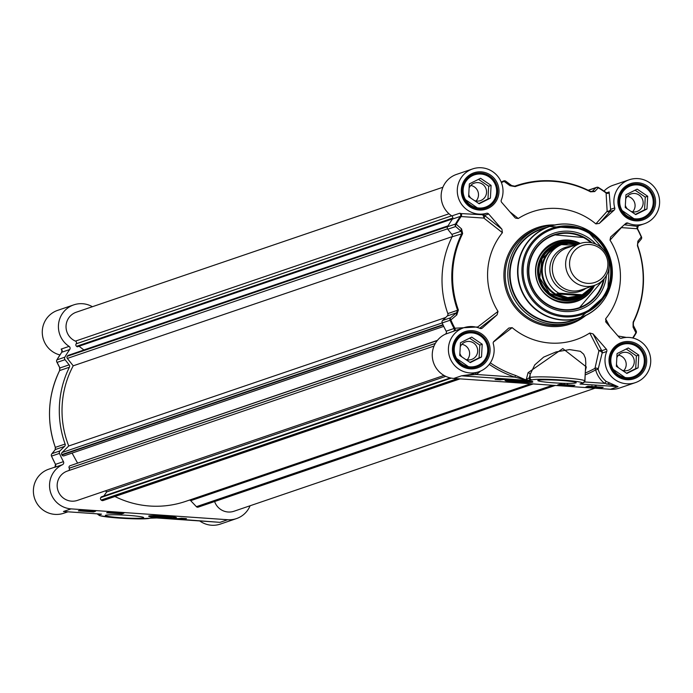 <?xml version="1.0" encoding="UTF-8"?>
<svg xmlns="http://www.w3.org/2000/svg" width="693" height="693" viewBox="0 0 693 693"><rect width="100%" height="100%" fill="white"/><g stroke="black" fill="none" stroke-linecap="round" stroke-linejoin="round"><path stroke-width="1.04" d="M189.328 500.129A1.776 1.741 -108.8 0 1 190.696 500.675L196.388 506.67A1.776 1.741 71.2 0 0 198.484 507.007M114.934 496.509A94.707 92.94 71.2 0 0 185.698 501.368L530.751 383.757M450.294 377.902L101.299 496.864L100.788 497.574A1.776 1.741 71.2 0 0 101.187 500.043L101.516 500.285A1.776 1.741 71.2 0 0 103.101 500.545L460.091 378.863M105.345 490.878L106.731 491.909L103.803 496.006M434.017 346.076L67.403 471.041A15.506 15.22 71.2 0 0 58.004 490.627A15.506 15.22 71.2 0 0 77.408 500.398L444.022 375.441M437.439 340.35L69.872 465.791A1.776 1.741 71.2 0 0 69.205 468.191L69.231 468.243A1.776 1.741 -108.8 0 1 68.546 470.651M72.081 453.083L77.529 463.019M448.042 225.883L68.347 355.31A1.776 1.741 71.2 0 0 67.498 355.933L67.264 356.263A1.776 1.741 71.2 0 0 67.334 358.42L73.224 365.809A94.707 92.94 71.2 0 0 68.737 445.98L62.067 452.503A1.776 1.741 71.2 0 0 61.764 454.625L61.963 454.989A1.776 1.741 71.2 0 0 64.336 455.699M79.019 346.231L83.931 349.991M442.896 187.249L76.282 312.205A15.506 15.22 71.2 0 0 75.442 341.112A1.776 1.741 -108.8 0 1 76.187 343.789L76.152 343.832A1.776 1.741 71.2 0 0 76.551 346.309L77.261 346.829L452.538 218.919M214.613 501.541A15.506 15.22 71.2 0 0 234 511.243L594.966 388.21M445.772 376.342L106.731 491.909M445.703 317.498L68.737 445.98M452.191 236.642L73.224 365.809M448.085 225.814L83.983 349.913M572.851 290.991A22.159 21.743 71.2 0 0 581.228 289.899L594.542 285.36A22.159 21.743 71.2 0 0 607.978 257.38A22.159 21.743 71.2 0 0 565.826 267.195A22.159 21.743 71.2 0 0 594.542 285.36A31.566 30.977 71.2 0 1 572.279 302.538A31.566 30.977 71.2 0 1 537.205 281.497A31.566 30.977 71.2 0 1 552.13 243.416A31.566 30.977 71.2 0 1 580.266 243.416L566.935 247.964A22.159 21.743 71.2 0 0 572.851 290.991M574.869 245.253L561.486 244.612L559.39 245.331L560.871 244.759L568.563 243.486L576.784 244.603M580.119 295.487L567.74 297.6L556.67 293.858L558.775 293.148L582.233 294.768L580.119 295.487L556.67 293.858M560.542 244.872A27.14 26.629 71.2 0 0 560.187 244.993A27.14 26.629 71.2 0 0 542.515 274.116A27.14 26.629 71.2 0 0 567.437 297.704A27.14 26.629 71.2 0 0 577.702 296.37A27.14 26.629 71.2 0 0 578.031 296.257M577.061 244.508A27.694 27.174 71.2 0 0 559.84 244.525A27.694 27.174 71.2 0 0 541.805 274.246A27.694 27.174 71.2 0 0 567.229 298.319A27.694 27.174 71.2 0 0 577.702 296.95A27.694 27.174 71.2 0 0 583.263 294.308M587.647 283.35A19.499 19.135 71.2 0 0 605.847 255.379A19.499 19.135 71.2 0 0 572.695 253.084A19.499 19.135 71.2 0 0 587.647 283.35M517.299 381.774A9.139 0.667 -176.8 0 0 528.066 381.67A9.139 0.667 -176.8 0 0 519.005 380.535A9.139 0.667 -176.8 0 0 509.866 380.648A9.139 0.667 -176.8 0 0 517.299 381.774M518.035 381.522L514.145 381.063L515.081 380.743L523.778 381.349L518.035 381.522L518.069 380.838M522.851 381.67L522.877 381.237M517.55 381.687A7.753 0.572 3.2 0 1 511.243 380.812A7.753 0.572 3.2 0 1 518.996 380.639A7.753 0.572 3.2 0 1 526.68 381.678A7.753 0.572 3.2 0 1 517.55 381.687M604.175 278.69A38.773 38.046 -108.8 0 1 579.157 308.16A38.773 38.046 -108.8 0 1 564.483 310.074A38.773 38.046 -108.8 0 1 528.889 276.377A38.773 38.046 -108.8 0 1 554.14 234.771A38.773 38.046 -108.8 0 1 591.952 242.827M579.053 308.194A38.773 38.046 71.2 0 0 603.932 278.976L579.053 308.194M591.588 242.741A38.773 38.046 71.2 0 0 554.036 234.806L584.442 237.63L591.597 242.749M563.487 384.632L562.759 384.52M562.456 384.502L561.728 384.511M563.929 384.572L561.278 384.286M561.053 383.818L561.044 384.372M563.565 384.554L564.18 384.684M566.224 384.728L565.687 384.693M569.594 384.961L567.61 384.728M568.113 384.953L568.849 384.944M567.437 384.26L567.428 384.814M597.002 386.859L598.033 386.928M600.649 387.084L598.683 386.98M601.394 387.136L596.145 386.85M594.36 386.755L593.641 386.633M593.338 386.616L592.61 386.625M595.062 386.729L592.931 386.564M591.935 385.932L591.926 386.512M590.609 386.382L589.128 386.313M591.302 386.434L587.759 386.192M587.959 386.235L603.179 387.292L601.16 387.976L585.94 386.919L587.959 386.235M601.16 387.976L601.203 387.17M559.684 384.277L574.904 385.325L572.886 386.018L557.666 384.961L559.684 384.277M572.886 386.018L572.938 385.195M495.045 379.547A23.484 1.724 3.2 0 1 517.056 379.721A18.832 1.377 -176.8 0 0 500.476 379.929L495.045 379.547M500.476 379.929L500.519 379.27M618.035 386.659L606.254 381.471A23.259 22.826 -108.8 0 1 598.154 369.196A2.218 1.663 -2.3 0 0 594.984 368.329L595.659 369.897L598.154 369.196L602.148 353.049A2.218 2.174 71.2 0 0 601.758 350.727A2.218 1.793 -27.3 0 0 598.908 350.84A2.218 0.988 -152.5 0 1 601.091 351.611A2.218 0.988 -152.5 0 1 602.148 353.049L606.73 351.49A2.218 2.174 71.2 0 0 606.34 349.168L601.758 350.727L593.035 333.887L589.76 333.03L598.908 350.84L594.984 368.329A102.356 100.442 -108.8 0 1 585.256 373.025M585.169 374.523L585.308 374.87A104.08 102.14 71.2 0 0 595.659 369.897A25.476 25 71.2 0 0 604.521 383.342L618.087 386.668L580.032 384.026L584.909 381.99L585.152 374.852M581.176 383.818L582.051 383.342A2.218 2.174 71.2 0 0 582.891 383.229L581.176 383.818M489.241 364.345A104.08 102.14 71.2 0 0 514.873 377.139L515.54 375.441A102.356 100.442 -108.8 0 1 490.315 362.846M493.39 342.065L512.153 327.65L508.809 328.049L493.91 341.38A2.218 2.174 71.2 0 0 493.26 343.633A23.259 22.826 -108.8 0 1 478.776 371.786L470.971 374.445L461.503 375.823L476.126 374.454L514.873 377.139L524.835 379.599A2.218 1.603 -171.1 0 1 525.086 379.608L515.54 375.441M524.835 379.599L524.8 380.206L525.086 379.608A89.813 5.457 -176.7 0 1 526.212 379.677L526.351 379.166A16404.531 511.529 106.6 0 1 528.066 372.687L562.785 348.57L586.304 366.892L585.377 370.798M475.407 372.938L476.126 374.454A25.476 25 71.2 0 0 480.483 371.119M554.088 225.104A49.844 48.917 71.2 0 0 540.757 227.625A49.844 48.917 71.2 0 0 508.29 281.124A49.844 48.917 71.2 0 0 554.062 324.445A49.844 48.917 71.2 0 0 572.92 321.994A49.844 48.917 71.2 0 0 585.013 315.843M609.979 326.784L605.613 318.849A67.567 66.303 71.2 0 0 610.013 240.15L621.387 227.607A2.218 1.412 118.4 0 1 621.37 227.382M610.013 240.15L610.602 237.041M610.897 236.755L625.718 223.492A2.218 2.174 71.2 0 1 627.997 223.129A23.259 22.826 -108.8 0 0 644.247 223.796A23.259 22.826 -108.8 0 0 658.35 194.412A23.259 22.826 -108.8 0 0 629.235 179.764A23.259 22.826 -108.8 0 0 614.752 207.917L610.585 209.338A2.218 1.161 -22.5 0 1 609.364 210.785A2.218 1.161 -22.5 0 1 607.146 211.244A2.218 1.888 -138 0 0 609.944 211.582A2.218 2.174 71.2 0 0 610.585 209.338L609.19 192.645A2.218 1.845 19.6 0 1 606.089 192.966L607.146 211.244L595.859 223.882L599.289 223.423L609.944 211.582L614.111 210.161A2.218 2.174 71.2 0 0 614.752 207.917M614.111 210.161L599.289 223.423M595.859 223.882A67.567 66.303 71.2 0 0 518.26 218.512L509.961 211.893M518.26 218.512L515.427 218.078M514.908 217.576L501.68 202.373A2.218 2.174 71.2 0 1 501.29 200.052A23.259 22.826 -108.8 0 0 496.786 175.19A23.259 22.826 -108.8 0 0 472.652 168.91A23.259 22.826 -108.8 0 0 458.35 197.687A23.259 22.826 -108.8 0 0 486.451 213.323L482.285 214.743A2.218 0.78 -105.9 0 1 483.316 215.792A2.218 0.78 -105.9 0 1 483.853 218.078A2.218 1.525 128.4 0 0 484.511 215.428A2.218 2.174 71.2 0 0 482.285 214.743L461.114 213.574A2.218 1.447 -67.7 0 1 461.105 216.554L483.853 218.078L502.408 232.692L501.914 229.201L484.511 215.428L488.678 214.007A2.218 2.174 71.2 0 0 486.451 213.323M488.678 214.007L501.914 229.201M502.408 232.692A67.567 66.303 71.2 0 0 498.007 311.4L477.763 326.957A2.218 0.875 -70.9 0 1 477.668 327.546M479.677 328.274L497.124 314.787L498.007 311.4M497.124 314.787L482.302 328.049L480.717 328.586M478.776 371.786A23.259 22.826 -108.8 0 1 449.67 357.129A23.259 22.826 -108.8 0 1 463.773 327.746A23.259 22.826 -108.8 0 1 480.015 328.413A2.218 2.174 71.2 0 0 482.302 328.049M512.153 327.65A67.567 66.303 71.2 0 0 589.76 333.03M593.035 333.887L606.34 349.168M605.613 318.849L606.106 322.34L619.343 337.543A2.218 2.174 71.2 0 0 621.569 338.219A23.259 22.826 -108.8 0 1 649.67 353.863A23.259 22.826 -108.8 0 1 635.368 382.631A23.259 22.826 -108.8 0 1 611.226 376.351A23.259 22.826 -108.8 0 1 606.73 351.49M605.621 321.639L606.106 322.34M478.213 327.728A2.218 1.369 52.3 0 0 477.763 326.957L454.859 328.222L446.162 331.193A2.218 2.174 -108.8 0 1 445.201 334.243A23.259 22.826 71.2 0 0 432.692 359.537A23.259 22.826 71.2 0 0 453.828 378.43L610.42 389.275A23.259 22.826 71.2 0 0 619.221 388.132L635.368 382.631M445.201 334.243L456.384 330.266M472.652 168.91L456.505 174.419A23.259 22.826 71.2 0 0 441.285 193.529A23.259 22.826 71.2 0 0 451.81 215.93A2.218 2.174 -108.8 0 1 452.425 219.083A106.341 104.348 71.2 0 0 447.557 226.724A2.218 2.174 71.2 0 0 447.747 229.236L455.673 226.533A2.218 1.49 -48.9 0 1 456.211 224.211L455.483 224.021A2.218 2.174 71.2 0 0 455.673 226.533L461.07 231.254L461.893 233.454A97.479 95.66 71.2 0 0 457.597 310.265L456.505 312.794A2.218 1.317 -130 0 0 456.782 314.917L450.857 319.941A2.218 1.325 -130 0 1 450.571 317.775A2.218 2.174 71.2 0 0 450.095 320.244L450.857 319.941A105.795 103.811 -108.8 0 0 454.859 328.222A2.218 1.351 -112.2 0 1 454.547 330.951M456.782 314.917L458.368 309.996A96.933 95.114 -108.8 0 1 462.638 233.61L461.59 228.959L456.211 224.211A105.795 103.811 -108.8 0 1 461.105 216.554L460.351 216.389A2.218 2.174 71.2 0 0 459.736 213.236L451.81 215.93M447.747 229.236L451.862 234.39L461.07 231.254A2.218 1.481 -48.8 0 1 461.59 228.959M461.114 213.574L459.736 213.236M451.862 234.39A2.218 2.174 -108.8 0 1 452.122 236.781A97.479 95.66 71.2 0 0 447.825 313.591A2.218 2.174 -108.8 0 1 447.306 315.93L442.654 320.478A2.218 2.174 71.2 0 0 442.177 322.947A106.341 104.348 71.2 0 0 446.162 331.193M505.578 181.081A2.218 2.174 71.2 0 0 503.62 180.96L504.106 181.375A2.218 1.464 -53.3 0 1 505.829 181.219L505.829 181.219A2.218 1.464 -53.3 0 1 506.063 181.471L511.876 185.811A2.218 1.455 -53.2 0 0 511.651 185.559L514.752 186.183L511.876 185.811M501.403 182.597A105.795 103.811 -108.8 0 1 504.106 181.375L509.961 185.698A2.218 1.455 -53.2 0 1 511.651 185.559L505.829 181.219A2.218 2.218 0 0 0 503.785 180.899L503.62 180.96A106.341 104.348 71.2 0 0 501.186 182.06M509.961 185.698L515.202 186.608A96.933 95.114 -108.8 0 1 590.497 191.822L594.707 191.571L598.492 187.534A2.218 2.174 71.2 0 0 596.015 187.699A2.218 1.862 45.5 0 1 598.483 187.916A105.795 103.811 -108.8 0 1 606.089 192.966L606.089 192.966M588.331 190.324L596.015 187.699L592.264 191.381A2.218 1.854 45.6 0 1 594.707 191.571M590.479 191.424L592.264 191.381L590.479 191.424A97.479 95.66 71.2 0 0 516.181 185.681A97.479 95.66 71.2 0 0 514.752 186.183L515.202 186.608M609.19 192.645L609.164 191.978L606.626 192.845M621.283 227.46A2.218 1.888 -138 0 0 621.387 227.607L637.239 228.751A2.218 1.914 65.8 0 1 637.768 226.005M636.884 226.308L624.272 224.783M641.423 238.782A2.218 2.174 71.2 0 0 641.475 236.919L641.242 237.032A2.218 1.854 39.3 0 1 640.99 239.371L637.621 243.486A2.218 1.845 39.4 0 0 637.811 243.295A2.218 1.845 39.4 0 1 637.811 243.295L637.421 245.72A96.933 95.114 -108.8 0 1 633.151 322.098L633.081 327.131L636.087 333.134A106.341 104.348 71.2 0 1 633.047 338.063L636.122 333.108A2.218 2.218 0 0 0 636.183 330.994L636.183 330.994A2.218 1.689 153.2 0 1 635.888 332.761A105.795 103.811 -108.8 0 1 632.666 337.967M637.239 228.751A105.795 103.811 -108.8 0 1 641.242 237.032L637.889 241.173A2.218 1.845 39.4 0 1 637.811 243.286L641.181 239.18A2.218 2.218 0 0 0 641.51 236.893L637.525 228.647L638.305 225.727M633.402 322.366A97.479 95.66 71.2 0 0 637.664 245.625L637.621 243.486M637.889 241.173L637.421 245.72M633.151 322.098L633.064 325.026A2.218 1.681 153.1 0 1 633.35 325.398A2.218 1.681 153.1 0 1 633.081 327.131M633.489 325.857L635.897 330.613A2.218 1.689 153.2 0 1 636.183 330.994L633.35 325.398L633.402 322.41C645.226 297.531 646.656 271.933 637.699 245.617L637.664 245.625M626.455 337.422L618 336.01M606.254 381.471L604.521 383.342L584.52 381.956M453.828 378.43L461.503 375.823L524.8 380.206A87.24 6.402 3.2 0 1 526.169 380.284L526.212 379.677L529.279 377.754A15659.452 2787.307 -86 0 0 530.145 374.437A2.218 1.585 14.7 0 0 528.066 372.687M526.169 380.284L531.332 380.111A2.218 2.174 -108.8 0 1 529.279 377.754L529.98 377.52L530.145 374.437L534.771 364.873L543.693 357.086L556.124 351.897L569.559 349.584L580.379 351.316L583.705 354.227L585.438 358.272L585.81 363.054L584.814 380.951A27.694 2.036 -176.8 0 0 559.753 377.52A27.694 2.036 -176.8 0 0 529.98 377.52A2.218 2.174 -108.8 0 0 532.025 379.877A25.476 1.871 3.2 0 1 561.685 380.024A25.476 1.871 3.2 0 1 582.051 383.342M553.534 382.805A19.222 1.412 -176.8 0 0 576.178 382.571A19.222 1.412 -176.8 0 0 557.12 380.197A19.222 1.412 -176.8 0 0 537.907 380.431A19.222 1.412 -176.8 0 0 553.534 382.805M516.424 382.068A13.929 1.022 -176.8 0 0 532.865 381.938A13.929 1.022 -176.8 0 0 519.022 380.188A13.929 1.022 -176.8 0 0 505.067 380.388A13.929 1.022 -176.8 0 0 516.424 382.068M585.576 367.195A2.218 1.507 -166.4 0 1 586.304 366.892M595.737 244.066A40.324 39.57 71.2 0 0 530.977 253.984A40.324 39.57 71.2 0 0 564.682 311.521A40.324 39.57 71.2 0 0 606.418 275.39M575.675 244.083A29.245 28.699 71.2 0 0 546.924 249.801A29.245 28.699 71.2 0 0 538.4 278.214A29.245 28.699 71.2 0 0 558.679 299.619A29.245 28.699 71.2 0 0 586.789 292.316M470.045 366.848A17.056 16.736 71.2 0 0 485.966 342.377A17.056 16.736 71.2 0 0 456.964 340.367A17.056 16.736 71.2 0 0 470.045 366.848M481.514 356.982L470.278 362.595L459.762 355.474L460.473 342.74L471.708 337.127L482.224 344.248L481.514 356.982L479.088 357.805L479.799 345.071L469.611 338.175M469.88 367.55A17.723 17.394 71.2 0 0 487.335 344.291A17.723 17.394 71.2 0 0 453.612 352.148A17.723 17.394 71.2 0 0 469.88 367.55M465.531 359.381A9.278 9.104 71.2 0 0 477.191 347.747A9.278 9.104 71.2 0 0 460.247 346.795M459.875 353.395A9.278 9.104 71.2 0 0 461.893 356.921M467.177 359.823A9.278 9.104 71.2 0 0 461.885 344.308M469.949 362.378L479.088 357.805M482.224 344.248L479.799 345.071M478.924 208.013A17.056 16.736 71.2 0 0 494.845 183.541A17.056 16.736 71.2 0 0 465.843 181.531A17.056 16.736 71.2 0 0 478.924 208.013M490.393 198.146L479.158 203.768L468.641 196.647L469.352 183.905L480.587 178.292L491.103 185.412L490.393 198.146L487.967 198.978L488.678 186.235L478.491 179.34M478.768 208.714A17.723 17.394 71.2 0 0 496.214 185.455A17.723 17.394 71.2 0 0 462.491 193.312A17.723 17.394 71.2 0 0 478.768 208.714M474.41 200.546A9.278 9.104 71.2 0 0 486.07 188.92A9.278 9.104 71.2 0 0 469.126 187.968M468.754 194.568A9.278 9.104 71.2 0 0 470.772 198.085M476.056 200.987A9.278 9.104 71.2 0 0 470.772 185.473M478.828 203.543L487.967 198.978M491.103 185.412L488.678 186.235M626.628 377.694A17.056 16.736 71.2 0 0 642.558 353.222A17.056 16.736 71.2 0 0 613.556 351.212A17.056 16.736 71.2 0 0 626.628 377.694M638.097 367.827L626.87 373.449L616.354 366.32L617.065 353.586L628.291 347.973L638.807 355.093L638.097 367.827L635.68 368.659L636.391 355.916L626.195 349.021M626.472 378.395A17.723 17.394 71.2 0 0 643.918 355.137A17.723 17.394 71.2 0 0 610.204 362.993A17.723 17.394 71.2 0 0 626.472 378.395M622.123 370.227A9.278 9.104 71.2 0 0 633.774 358.593A9.278 9.104 71.2 0 0 616.839 357.649M616.467 364.241A9.278 9.104 71.2 0 0 618.485 367.766M623.769 370.668A9.278 9.104 71.2 0 0 618.477 355.154M626.541 373.224L635.68 368.659M638.807 355.093L636.391 355.916M635.516 218.858A17.056 16.736 71.2 0 0 651.437 194.386A17.056 16.736 71.2 0 0 622.435 192.377A17.056 16.736 71.2 0 0 635.516 218.858M646.976 209L635.75 214.613L625.233 207.493L625.944 194.75L637.17 189.137L647.695 196.258L646.976 209L644.559 209.823L645.27 197.089L635.083 190.185M635.351 219.568A17.723 17.394 71.2 0 0 652.806 196.301A17.723 17.394 71.2 0 0 619.083 204.158A17.723 17.394 71.2 0 0 635.351 219.568M631.002 211.4A9.278 9.104 71.2 0 0 642.654 199.766A9.278 9.104 71.2 0 0 625.718 198.813M625.346 205.414A9.278 9.104 71.2 0 0 627.364 208.931M632.648 211.833A9.278 9.104 71.2 0 0 627.356 196.318M635.42 214.388L644.559 209.823M647.695 196.258L645.27 197.089M606.141 192.619A2.218 2.174 71.2 0 0 608.03 192.879L606.115 192.567L598.535 187.534A2.218 2.218 0 0 0 596.673 187.335L588.755 190.038A2.218 2.174 71.2 0 0 588.253 190.28M629.235 179.764L613.088 185.265A23.259 22.826 71.2 0 0 604.027 191.086M171.535 517.333A9.139 0.667 -176.8 0 0 162.075 516.259A9.139 0.667 -176.8 0 0 153.465 516.398A9.139 0.667 -176.8 0 0 153.439 516.432A9.139 0.667 -176.8 0 0 162.803 517.636A9.139 0.667 -176.8 0 0 171.665 517.411A9.139 0.667 -176.8 0 0 171.535 517.333M164.258 516.692L167.585 517.16L165.887 517.428L157.545 516.744L164.258 516.692M160.863 517.212L160.906 516.554M165.887 517.428L165.913 516.926M170.175 517.273A7.753 0.572 3.2 0 1 170.279 517.428A7.753 0.572 3.2 0 1 162.534 517.524A7.753 0.572 3.2 0 1 154.842 516.562A7.753 0.572 3.2 0 1 161.582 516.337A7.753 0.572 3.2 0 1 170.175 517.273M119.594 512.898L117.602 512.759M120.296 512.985L116.883 512.716M116.727 512.101L116.727 512.699M115.54 512.621L115.003 512.586M114.033 511.858L113.998 512.681M111.062 512.309L113.254 512.499M113.973 512.543L111.062 512.352M110.404 511.659L110.378 512.266M84.641 510.455L82.727 510.351M82.077 510.299L80.873 510.221M85.386 510.507L79.903 510.343M86.53 510.672L88.73 510.828L86.512 510.68M89.484 510.187L89.449 510.854L88.652 510.715L89.423 510.871L86.175 510.585M85.845 509.979L85.845 510.568M93.131 511.044L91.649 510.966M93.824 511.087L90.411 511.018M93.572 511.928L78.352 510.871L80.371 510.187L95.591 511.235L93.572 511.928L93.616 511.139M121.847 513.885L106.627 512.829L108.645 512.144L123.865 513.201L121.847 513.885L121.89 513.063M186.486 518.615A23.484 1.724 3.2 0 1 164.475 518.433A18.832 1.377 -176.8 0 0 181.046 518.234L186.486 518.615M156.757 517.558L218.434 522.227M199.74 520.945A23.259 22.826 71.2 0 0 220.348 524.09L236.495 518.581A23.259 22.826 -108.8 0 1 227.702 519.724L71.11 508.879A23.259 22.826 -108.8 0 1 49.974 489.977A23.259 22.826 -108.8 0 1 62.474 464.691A2.218 2.174 71.2 0 0 63.444 461.642A106.341 104.348 -108.8 0 1 59.459 453.395A2.218 2.174 -108.8 0 1 59.927 450.926L64.579 446.379A2.218 2.174 71.2 0 0 65.107 444.04A97.479 95.66 -108.8 0 1 69.404 367.229A2.218 2.174 71.2 0 0 69.144 364.839L65.029 359.684A2.218 2.174 -108.8 0 1 64.839 357.172A106.341 104.348 -108.8 0 1 69.707 349.532A2.218 2.174 71.2 0 0 69.092 346.379A23.259 22.826 -108.8 0 1 58.558 323.977A23.259 22.826 -108.8 0 1 73.779 304.868A23.259 22.826 -108.8 0 1 92.386 306.713M54.955 467.091L48.753 469.204A23.259 22.826 71.2 0 0 34.65 498.588A23.259 22.826 71.2 0 0 63.765 513.236L67.949 511.815M73.779 304.868L57.632 310.369A23.259 22.826 71.2 0 0 42.299 333.342A23.259 22.826 71.2 0 0 59.936 354.937M218.59 522.245L220.028 522.34L227.702 519.724M250.104 505.751A23.259 22.826 -108.8 0 1 236.495 518.581M69.092 346.379L61.166 349.081A2.218 2.174 -108.8 0 1 61.79 352.235L69.707 349.532M61.166 349.081L61.937 350.199M62.067 350.251A2.218 1.819 -48.3 0 0 61.478 349.792M56.679 361.512A2.218 1.689 -26.8 0 0 56.817 362.006L56.817 362.006A2.218 1.689 -26.8 0 0 57.103 362.387A2.218 2.174 -108.8 0 1 56.913 359.866L56.869 359.944M59.511 367.143A2.218 1.681 -26.9 0 0 59.65 367.602A2.218 1.681 -26.9 0 0 59.936 367.974L57.103 362.387L65.029 359.684M59.927 450.926L52.01 453.629A2.218 1.854 -140.7 0 0 51.819 453.82A2.218 2.218 0 0 0 51.49 456.107L51.533 456.098A2.218 2.174 -108.8 0 1 52.01 453.629L55.379 449.514L55.336 447.375A97.479 95.66 -108.8 0 1 59.633 370.556L59.936 367.974L69.144 364.839M64.579 446.379L55.379 449.514A2.218 1.845 -140.6 0 0 55.189 449.705A2.218 1.845 -140.6 0 0 55.189 449.714A2.218 1.845 -140.6 0 0 55.033 449.939M69.404 367.229L59.598 370.59C47.774 395.469 46.344 421.075 55.301 447.383L55.189 449.714L51.819 453.82A2.218 1.854 -140.7 0 0 51.577 454.218M63.444 461.642L55.518 464.345A2.218 2.174 -108.8 0 1 54.556 467.385L62.474 464.691M150.199 518.043L149.506 518.286A2.218 2.174 71.2 0 0 150.338 518.173L156.731 517.966A87.24 6.402 3.2 0 1 155.362 517.879L150.199 518.043A2.218 2.174 71.2 0 0 151.031 517.94A2.218 2.174 71.2 0 0 151.039 517.94A2.218 2.174 71.2 0 0 151.169 517.888M127.997 515.358A19.222 1.412 -176.8 0 0 105.362 515.375A19.222 1.412 -176.8 0 0 124.411 517.957A19.222 1.412 -176.8 0 0 143.633 517.515A19.222 1.412 -176.8 0 0 127.997 515.358M165.107 516.086A13.929 1.022 -176.8 0 0 148.666 516.138A13.929 1.022 -176.8 0 0 162.508 517.974A13.929 1.022 -176.8 0 0 176.464 517.688A13.929 1.022 -176.8 0 0 165.107 516.086M552.564 385.273L196.388 506.67M533.22 383.931L190.696 500.675M458.151 378.733L101.516 500.285M457.285 378.673L101.187 500.043M451.282 378.109L100.788 497.574M435.291 343.468L69.231 468.243M435.334 343.399L69.205 468.191M437.257 340.575L69.872 465.791M443.122 325.078L61.963 454.989M442.957 324.705L61.764 454.625M453.118 331.54A2.218 2.174 71.2 0 0 454.08 328.499A106.341 104.348 71.2 0 1 450.095 320.244L62.067 452.503M447.496 228.837L67.334 358.42M447.609 226.628L67.264 356.263M447.791 226.316L67.498 355.933M452.815 218.061L76.551 346.309M451.671 215.844L76.152 343.832M451.637 215.818L76.187 343.789M449.003 213.782L75.442 341.112M585.966 288.288A23.155 22.722 -108.8 0 1 571.292 292.498A23.155 22.722 -108.8 0 1 549.818 268.979A23.155 22.722 -108.8 0 1 571.673 246.344M582.233 294.759A27.14 26.629 71.2 0 0 593.563 285.698M561.486 244.612A27.14 26.629 71.2 0 0 545.209 267.844A27.14 26.629 71.2 0 0 558.775 293.148M505.795 380.145L507.467 380.959L516.657 381.99A12.63 0.927 -176.8 0 0 530.855 381.557A12.63 0.927 -176.8 0 0 509.381 380.067A12.63 0.927 -176.8 0 0 516.666 381.99C539.882 382.709 529.4 381.826 532.276 381.289M476.897 366.926L470.079 367.81A18.053 17.715 -108.8 0 1 465.246 332.744A18.053 17.715 -108.8 0 1 487.846 344.118A18.053 17.715 -108.8 0 1 470.071 367.81L455.102 357.467L453.439 347.721L456.843 338.903L465.246 332.744M626.654 378.664A18.053 17.715 -108.8 0 1 621.838 343.589A18.053 17.715 -108.8 0 1 644.429 354.963A18.053 17.715 -108.8 0 1 626.654 378.664M635.533 219.828A18.053 17.715 -108.8 0 1 630.717 184.754A18.053 17.715 -108.8 0 1 653.308 196.128A18.053 17.715 -108.8 0 1 635.533 219.828M485.776 208.091L478.958 208.974A18.053 17.715 -108.8 0 1 474.125 173.908A18.053 17.715 -108.8 0 1 496.725 185.282A18.053 17.715 -108.8 0 1 478.95 208.983L463.981 198.631L462.318 188.886L465.722 180.067L474.125 173.908M564.18 384.589L564.241 384M546.699 227.356A48.484 47.574 71.2 0 0 509.762 278.144A48.484 47.574 71.2 0 0 554.565 322.938A48.484 47.574 71.2 0 0 577.789 318.572M583.523 228.032A48.189 47.289 71.2 0 0 549.393 226.438L585.663 229.002L609.771 256.765L607.64 293.477L580.483 317.654L573.016 320.201A48.189 47.289 -108.8 0 1 554.781 322.574A48.189 47.289 -108.8 0 1 510.542 280.7A48.189 47.289 -108.8 0 1 541.926 228.985L549.393 226.438A48.189 47.289 71.2 0 0 518.017 278.153A48.189 47.289 71.2 0 0 562.257 320.027A48.189 47.289 71.2 0 0 580.483 317.654A48.189 47.289 71.2 0 0 606.54 295.556M626.793 379.695A19.161 18.806 71.2 0 0 644.689 352.2A19.161 18.806 71.2 0 0 612.101 349.939A19.161 18.806 71.2 0 0 626.793 379.695M635.68 220.859A19.161 18.806 71.2 0 0 653.568 193.364A19.161 18.806 71.2 0 0 620.989 191.112A19.161 18.806 71.2 0 0 635.68 220.859M479.088 210.014A19.161 18.806 71.2 0 0 496.976 182.519A19.161 18.806 71.2 0 0 464.397 180.258A19.161 18.806 71.2 0 0 479.088 210.014M554.868 224.939A50.953 50 71.2 0 0 503.941 273.311A50.953 50 71.2 0 0 551.169 326.507A50.953 50 71.2 0 0 585.741 315.497M470.209 368.849A19.161 18.806 71.2 0 0 488.097 341.354A19.161 18.806 71.2 0 0 455.518 339.094A19.161 18.806 71.2 0 0 470.209 368.849M572.92 321.994L570.296 322.886A49.844 48.917 -108.8 0 1 551.437 325.338A49.844 48.917 -108.8 0 1 505.673 282.016A49.844 48.917 -108.8 0 1 538.132 228.525L540.757 227.625M447.825 313.591L458.368 309.996M462.638 233.61L452.122 236.781M452.425 219.083L460.351 216.389A106.341 104.348 71.2 0 0 455.483 224.021L447.557 226.724M447.306 315.93L456.505 312.794L450.571 317.775L442.654 320.478M590.497 191.822L590.523 191.424C566.398 179.374 541.614 177.451 516.181 185.681L514.501 186.252M608.03 192.879A2.218 2.174 71.2 0 0 608.038 192.871A2.218 2.174 71.2 0 0 609.164 191.978M606.072 192.567A106.341 104.348 71.2 0 0 598.561 187.578M624.973 224.16L627.997 223.129M637.95 225.944A2.218 2.174 71.2 0 0 637.482 228.655A106.341 104.348 71.2 0 1 641.467 236.902M636.131 333.056A2.218 2.174 71.2 0 0 636.321 331.488M531.332 380.111L532.025 379.877M610.42 389.275L618.087 386.668M564.448 315.748A44.569 43.737 71.2 0 0 606.054 251.802A44.569 43.737 71.2 0 0 530.284 246.552A44.569 43.737 71.2 0 0 564.448 315.748M564.241 316.866A45.634 44.785 71.2 0 0 606.843 251.386A45.634 44.785 71.2 0 0 529.253 246.015A45.634 44.785 71.2 0 0 564.241 316.866M562.473 319.802A48.034 47.133 71.2 0 0 607.319 250.892A48.034 47.133 71.2 0 0 525.649 245.235A48.034 47.133 71.2 0 0 562.473 319.802M557.83 245.209A27.703 27.183 71.2 0 0 539.734 277.91A27.703 27.183 71.2 0 0 575.701 297.635M565.367 243.278A28.361 27.824 71.2 0 0 539.249 278.014A28.361 27.824 71.2 0 0 582.848 294.56M590.886 242.611A38.323 37.613 71.2 0 0 534.104 251.62A38.323 37.613 71.2 0 0 552.997 307.051A38.323 37.613 71.2 0 0 603.464 279.513M579.045 243.832A31.41 30.821 71.2 0 0 551.671 243.667M571.76 302.624A31.41 30.821 71.2 0 0 592.965 286.547M577.572 244.334A30.319 29.747 71.2 0 0 546.353 248.44A30.319 29.747 71.2 0 0 536.547 278.742A30.319 29.747 71.2 0 0 559.407 301.403A30.319 29.747 71.2 0 0 589.18 290.497M592.264 191.381L591.354 191.692M149.957 516.233A12.63 0.927 -176.8 0 0 168.685 518.104A12.63 0.927 -176.8 0 0 169.057 516.519A12.63 0.927 -176.8 0 0 149.957 516.233M149.506 518.286A25.476 1.871 3.2 0 1 119.846 518.13A25.476 1.871 3.2 0 1 99.48 514.821L101.499 514.128L63.435 511.495L71.11 508.879M99.48 514.821A2.218 2.174 -108.8 0 1 97.834 513.885M64.839 357.172L56.913 359.866A106.341 104.348 -108.8 0 1 61.79 352.235M61.859 350.034L61.755 352.261L56.878 359.892A2.218 2.218 0 0 0 56.817 362.006L59.65 367.602L59.598 370.634M55.301 447.383L65.107 444.04M55.518 464.345A106.341 104.348 -108.8 0 1 51.533 456.098L59.459 453.395M97.141 513.834L99.549 515.627L110.932 517.394L138.011 518.901L150.338 518.173A2.218 2.174 71.2 0 0 150.676 518.026M198.207 507.129L555.197 385.455M64.059 455.821L443.745 326.403M606.721 384.199L609.017 383.42M577.702 296.37L578.378 296.136M560.187 244.993L560.871 244.759M593.598 285.681L582.233 294.768M596.127 386.824L596.162 386.157M595.079 386.781L595.114 386.122M621.838 343.589L613.435 349.748L610.022 358.567L611.694 368.312L626.671 378.655L633.489 377.772M630.717 184.754L622.314 190.913L618.901 199.731L620.573 209.477L635.55 219.828L642.368 218.936M456.453 330.24L463.773 327.746M582.891 383.229L584.814 380.951M558.567 245.001L557.233 245.417L542.073 258.532L539.769 277.902L549.774 293.451L566.51 299.255L576.411 297.358M473.588 367.697L476.585 366.675M462.153 334.147L465.15 333.125M482.475 208.87L485.472 207.848M471.032 175.312L474.029 174.289M630.18 378.551L633.177 377.529M618.745 344.993L621.742 343.971M639.059 219.716L642.056 218.693M627.624 186.166L630.621 185.144M636.928 226.29L644.247 223.796M149.393 515.895L155.267 517.307L163.773 517.948L172.6 518.078L175.771 517.368M120.331 512.967L120.365 512.309M90.159 510.923L90.203 510.256M64.189 511.555L101.143 514.111M156.722 517.966L219.222 522.288M51.49 456.107L55.475 464.353L54.964 467.143"/></g></svg>
